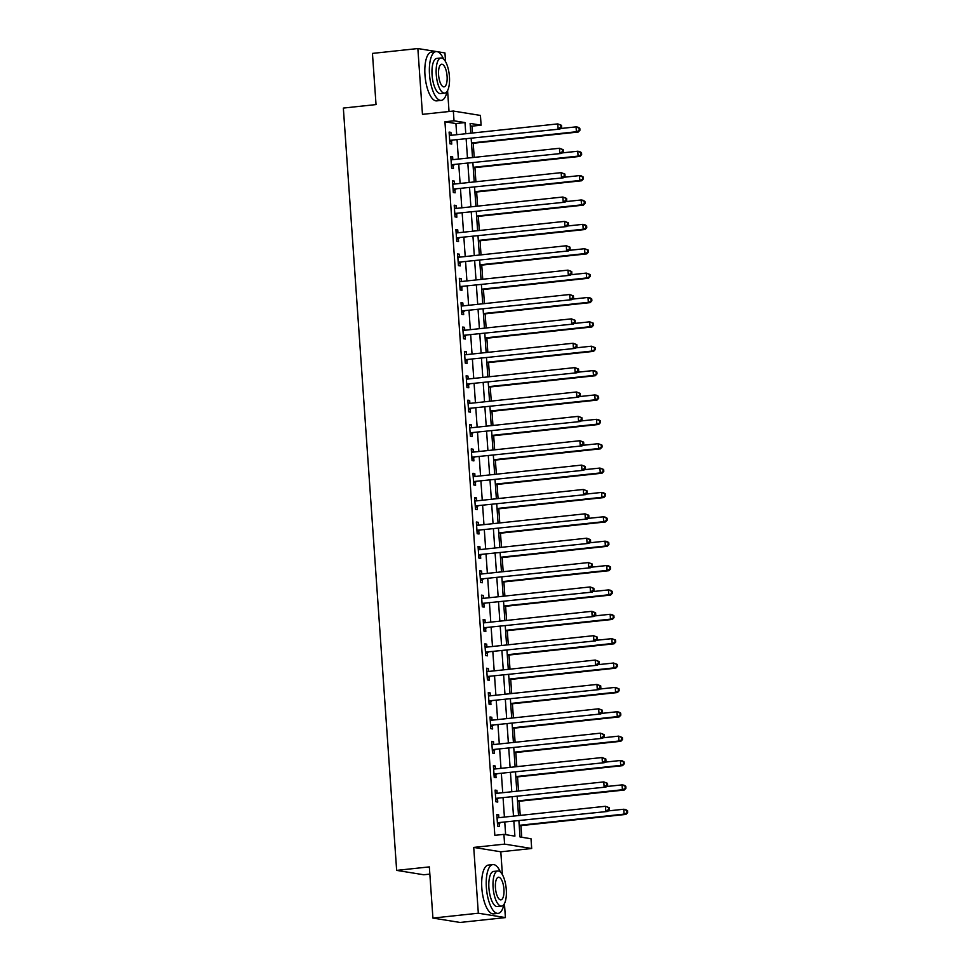 <?xml version="1.0" encoding="UTF-8"?>
<svg xmlns="http://www.w3.org/2000/svg" width="971" height="971" viewBox="0 0 971 971"><rect width="100%" height="100%" fill="white"/><g stroke="black" fill="none" stroke-linecap="round" stroke-linejoin="round"><path stroke-width="1.46" d="M518.902 820.932L520.019 836.978L531.003 838.75L531.683 848.496L504.592 844.115L503.913 834.368L514.897 836.14L513.865 821.478M502.408 874.701L500.805 851.798L531.683 848.496M500.805 851.798L473.727 847.416L478.327 913.213L432.92 918.068L460.011 922.45L505.406 917.595L504.435 903.6M429.85 874.118L423.744 874.762L396.654 870.38L343.346 108.072L376.032 104.577L372.451 53.405L417.858 48.55L422.458 114.347L453.336 111.046L480.427 115.428L481.106 125.174L470.122 123.402L470.801 133.197M449.039 111.507L447.582 90.606M445.555 61.695L444.949 52.932L437.302 51.694M472.501 133.015L472.027 126.145L481.106 125.174M521.755 837.257L520.942 825.629M520.225 815.397L519.23 801.257M518.514 791.025L517.531 776.897M516.815 766.653L515.819 752.525M515.103 742.281L514.12 728.153M513.404 717.909L512.421 703.781M511.705 693.537L510.71 679.409M509.993 669.165L509.01 655.037M508.294 644.793L507.299 630.665M506.583 620.433L505.6 606.292M504.884 596.06L503.9 581.932M503.184 571.688L502.189 557.56M501.473 547.316L500.49 533.188M499.774 522.944L498.778 508.816M498.062 498.572L497.079 484.444M496.363 474.2L495.38 460.072M494.664 449.828L493.669 435.7M492.952 425.468L491.969 411.328M491.253 401.096L490.258 386.968M489.542 376.724L488.559 362.596M487.843 352.352L486.859 338.224M486.143 327.98L485.148 313.851M484.432 303.607L483.449 289.479M482.733 279.235L481.737 265.107M481.021 254.863L480.038 240.735M479.322 230.503L478.339 216.363M477.611 206.131L476.627 192.003M475.911 181.759L474.928 167.631M474.212 157.387L473.217 143.259M478.327 913.213L505.406 917.595M436.61 51.584L417.858 48.55M472.027 126.145L470.292 125.866M456.698 134.702L455.921 123.548L444.936 121.776L494.834 835.339L503.913 834.368M505.648 834.647L504.786 822.437M504.41 817.084L503.087 798.077M502.711 792.712L501.376 773.705M501 768.34L499.677 749.333M499.3 743.968L497.977 724.961M497.601 719.596L496.266 700.589M495.89 695.224L494.567 676.217M494.19 670.852L492.855 651.844M492.479 646.492L491.156 627.472M490.78 622.12L489.457 603.112M489.081 597.748L487.745 578.74M487.369 573.375L486.046 554.368M485.67 549.003L484.335 529.996M483.959 524.631L482.636 505.624M482.259 500.259L480.936 481.252M480.56 475.887L479.225 456.88M478.849 451.527L477.526 432.52M477.149 427.155L475.814 408.148M475.438 402.783L474.115 383.776M473.739 378.411L472.416 359.404M472.04 354.039L470.704 335.031M470.328 329.667L469.005 310.659M468.629 305.295L467.294 286.287M466.917 280.922L465.595 261.915M465.218 256.562L463.883 237.555M463.519 232.19L462.184 213.183M461.808 207.818L460.485 188.811M460.108 183.446L458.773 164.439M458.397 159.074L457.074 140.067M451.127 135.297L450.92 132.372L449.1 132.08L449.913 143.781L451.746 144.072L451.515 140.904M452.838 159.669L452.632 156.744L450.799 156.452L451.612 168.153L453.445 168.444L453.226 165.276M454.537 184.041L454.331 181.116L452.498 180.824L453.323 192.525L455.156 192.816L454.926 189.648M456.236 208.413L456.042 205.488L454.21 205.197L455.023 216.885L456.856 217.188L456.637 214.008M457.948 232.785L457.742 229.86L455.909 229.557L456.734 241.257L458.555 241.561L458.336 238.381M459.647 257.157L459.441 254.232L457.62 253.929L458.433 265.629L460.266 265.933L460.048 262.753M461.359 281.529L461.152 278.604L459.319 278.301L460.133 290.001L461.965 290.293L461.747 287.125M463.058 305.889L462.851 302.964L461.019 302.673L461.844 314.373L463.677 314.665L463.446 311.497M464.757 330.261L464.563 327.336L462.73 327.045L463.543 338.745L465.376 339.037L465.158 335.869M466.468 354.633L466.262 351.708L464.429 351.417L465.255 363.118L467.075 363.409L466.857 360.241M468.168 379.006L467.961 376.08L466.141 375.789L466.954 387.49L468.787 387.781L468.568 384.613M469.879 403.378L469.673 400.453L467.84 400.161L468.653 411.85L470.486 412.153L470.267 408.973M471.578 427.75L471.372 424.825L469.539 424.521L470.365 436.222L472.197 436.525L471.967 433.345M473.278 452.122L473.083 449.197L471.251 448.893L472.064 460.594L473.897 460.897L473.678 457.717M474.989 476.494L474.783 473.569L472.95 473.265L473.775 484.966L475.596 485.257L475.377 482.089M476.688 500.854L476.482 497.929L474.661 497.638L475.474 509.338L477.307 509.629L477.089 506.461M478.4 525.226L478.193 522.301L476.36 522.01L477.174 533.71L479.006 534.001L478.788 530.834M480.099 549.598L479.892 546.673L478.06 546.382L478.885 558.082L480.718 558.374L480.487 555.206M481.798 573.97L481.604 571.045L479.771 570.754L480.584 582.442L482.417 582.746L482.199 579.578M483.509 598.342L483.303 595.417L481.47 595.126L482.296 606.814L484.116 607.118L483.898 603.938M485.209 622.714L485.002 619.789L483.182 619.486L483.995 631.186L485.828 631.49L485.609 628.31M486.92 647.087L486.714 644.161L484.881 643.858L485.694 655.559L487.527 655.85L487.308 652.682M488.619 671.447L488.413 668.534L486.58 668.23L487.406 679.931L489.238 680.222L489.008 677.054M490.331 695.819L490.124 692.893L488.292 692.602L489.105 704.303L490.938 704.594L490.719 701.426M492.03 720.191L491.824 717.266L489.991 716.974L490.816 728.675L492.637 728.966L492.418 725.798M493.729 744.563L493.523 741.638L491.702 741.346L492.515 753.047L494.348 753.338L494.13 750.17M495.441 768.935L495.234 766.01L493.402 765.718L494.215 777.407L496.047 777.71L495.829 774.542M497.14 793.307L496.934 790.382L495.101 790.091L495.926 801.779L497.759 802.082L497.528 798.902M498.851 817.679L498.645 814.754L496.812 814.451L497.625 826.151L499.458 826.455L499.24 823.274M473.727 847.416L504.592 844.115M444.936 121.776L454.015 120.805L453.336 111.046M432.92 918.068L429.34 866.897L396.654 870.38M471.178 138.562L472.513 157.569M472.889 162.934L474.212 181.941M474.588 187.306L475.924 206.313M476.3 211.666L477.623 230.685M477.999 236.038L479.334 255.045M479.698 260.41L481.033 279.417M481.41 284.782L482.733 303.789M483.109 309.154L484.444 328.162M484.82 333.526L486.143 352.534M486.52 357.898L487.855 376.906M488.219 382.271L489.554 401.278M489.93 406.631L491.253 425.638M491.629 431.003L492.965 450.01M493.341 455.375L494.664 474.382M495.04 479.747L496.375 498.754M496.739 504.119L498.074 523.126M498.451 528.491L499.774 547.498M500.15 552.863L501.485 571.87M501.861 577.235L503.184 596.243M503.561 601.595L504.896 620.603M505.26 625.967L506.595 644.975M506.971 650.339L508.294 669.347M508.67 674.711L510.006 693.719M510.382 699.084L511.705 718.091M512.081 723.456L513.416 742.463M513.78 747.828L515.115 766.835M515.492 772.188L516.815 791.207M517.191 796.56L518.526 815.567M465.777 133.731L465 122.577L454.015 120.805M513.489 816.113L512.166 797.106M511.79 791.741L510.467 772.734M510.091 767.369L508.755 748.362M508.379 742.997L507.056 723.99M506.68 718.625L505.345 699.618M504.969 694.253L503.646 675.246M503.269 669.893L501.934 650.873M501.57 645.521L500.235 626.513M499.859 621.149L498.536 602.141M498.159 596.777L496.824 577.769M496.448 572.405L495.125 553.397M494.749 548.032L493.414 529.025M493.05 523.66L491.714 504.653M491.338 499.288L490.015 480.281M489.639 474.928L488.304 455.909M487.928 450.556L486.605 431.549M486.228 426.184L484.893 407.177M484.529 401.812L483.194 382.805M482.818 377.44L481.495 358.433M481.118 353.068L479.783 334.06M479.407 328.696L478.084 309.688M477.708 304.324L476.373 285.316M476.008 279.964L474.673 260.944M474.297 255.591L472.974 236.584M472.598 231.219L471.263 212.212M470.886 206.847L469.563 187.84M469.187 182.475L467.852 163.468M467.488 158.103L466.153 139.096M455.921 123.548L465 122.577M449.124 132.566L450.92 132.372M450.835 156.938L452.632 156.744M452.535 181.31L454.331 181.116M454.246 205.682L456.042 205.488M455.945 230.054L457.742 229.86M457.644 254.426L459.441 254.232M459.356 278.786L461.152 278.604M461.055 303.158L462.851 302.964M462.766 327.53L464.563 327.336M464.466 351.903L466.262 351.708M466.165 376.275L467.961 376.08M467.876 400.647L469.673 400.453M469.576 425.019L471.372 424.825M471.287 449.391L473.083 449.197M472.986 473.751L474.783 473.569M474.685 498.123L476.482 497.929M476.397 522.495L478.193 522.301M478.096 546.867L479.892 546.673M479.808 571.239L481.604 571.045M481.507 595.611L483.303 595.417M483.206 619.984L485.002 619.789M484.917 644.356L486.714 644.161M486.617 668.716L488.413 668.534M488.328 693.088L490.124 692.893M490.027 717.46L491.824 717.266M491.727 741.832L493.523 741.638M493.438 766.204L495.234 766.01M495.137 790.576L496.934 790.382M496.849 814.948L498.645 814.754M450.58 140.273L559.927 129.07L450.58 140.273A1.966 1.821 -80.8 0 0 449.913 140.479L449.694 140.601M560.898 127.152L558.094 128.779L557.755 123.9L561.493 125.32L560.765 125.198L560.898 127.152L561.639 127.274L561.493 125.32M449.318 135.248L449.549 135.321A1.966 1.821 -80.8 0 0 450.241 135.394L557.755 123.9L560.765 125.198M452.413 140.564A1.966 1.821 -80.8 0 0 451.746 140.783L449.779 141.875M449.294 134.969L450.556 135.357M559.927 129.07L561.639 127.274M471.518 143.441L578.231 132.032L576.398 131.74L576.058 126.861L560.437 128.536M471.493 142.955L576.398 131.74L579.942 130.235L579.796 128.281L579.068 128.16L579.202 130.114M579.068 128.16L576.058 126.861L577.891 127.165L579.796 128.281M579.942 130.235L578.231 132.032M452.292 164.645L561.626 153.442L452.292 164.645A1.966 1.821 -80.8 0 0 451.612 164.852L451.394 164.973M562.61 151.525L559.794 153.151L559.454 148.272L563.204 149.692L562.476 149.57L562.61 151.525L563.338 151.646L563.204 149.692M451.017 159.62L451.26 159.693A1.966 1.821 -80.8 0 0 451.94 159.766L559.454 148.272L562.476 149.57M454.112 164.936A1.966 1.821 -80.8 0 0 453.445 165.155L451.479 166.235M451.005 159.329L452.255 159.73M561.626 153.442L563.338 151.646M453.991 189.005L563.338 177.814L453.991 189.005A1.966 1.821 -80.8 0 0 453.323 189.224L453.093 189.345M564.309 175.897L561.505 177.523L561.165 172.644L564.904 174.064L564.175 173.943L564.309 175.897L565.037 176.018L564.904 174.064M452.729 183.992L452.959 184.065A1.966 1.821 -80.8 0 0 453.651 184.138L561.165 172.644L564.175 173.943M455.824 189.309A1.966 1.821 -80.8 0 0 455.156 189.515L453.19 190.607M452.704 183.701L453.967 184.102M563.338 177.814L565.037 176.018M455.69 213.377L565.037 202.186L455.69 213.377A1.966 1.821 -80.8 0 0 455.023 213.596L454.804 213.717M566.02 200.269L563.204 201.895L562.864 197.016L566.615 198.436L565.875 198.315L566.02 200.269L566.748 200.378L566.615 198.436M454.428 208.364L454.671 208.437A1.966 1.821 -80.8 0 0 455.35 208.51L562.864 197.016L565.875 198.315M457.523 213.681A1.966 1.821 -80.8 0 0 456.856 213.887L454.889 214.979M454.404 208.073L455.666 208.474M565.037 202.186L566.748 200.378M473.229 167.813L579.93 156.404L578.097 156.113L577.757 151.233L562.136 152.908M473.193 167.315L578.097 156.113L581.641 154.607L581.508 152.653L580.779 152.532L580.913 154.486M580.779 152.532L577.757 151.233L579.59 151.537L581.508 152.653M581.641 154.607L579.93 156.404M474.928 192.185L581.641 180.776L579.808 180.485L579.469 175.605L563.848 177.28M474.892 191.688L579.808 180.485L583.34 178.967L583.207 177.025L582.479 176.904L582.612 178.858M582.479 176.904L579.469 175.605L581.301 175.897L583.207 177.025M583.34 178.967L581.641 180.776M476.64 216.545L583.34 205.148L581.508 204.857L581.168 199.977L565.547 201.64M476.603 216.06L581.508 204.857L585.052 203.34L584.918 201.398L584.178 201.276L584.324 203.23M584.178 201.276L581.168 199.977L583.001 200.269L584.918 201.398M585.052 203.34L583.34 205.148M457.402 237.749L566.736 226.559L457.402 237.749A1.966 1.821 -80.8 0 0 456.734 237.968L456.504 238.089M567.719 224.641L564.916 226.267L564.576 221.388L568.314 222.808L567.586 222.687L567.719 224.641L568.448 224.75L568.314 222.808M456.127 232.737L456.37 232.809A1.966 1.821 -80.8 0 0 457.062 232.882L564.576 221.388L567.586 222.687M459.234 238.053A1.966 1.821 -80.8 0 0 458.555 238.259L456.601 239.352M456.115 232.445L457.377 232.846M566.736 226.559L568.448 224.75M478.339 240.917L585.04 229.52L583.219 229.217L582.879 224.35L567.258 226.012M478.302 240.432L583.219 229.217L586.751 227.712L586.618 225.77L585.889 225.648L586.023 227.59M585.889 225.648L582.879 224.35L584.7 224.641L586.618 225.77M586.751 227.712L585.04 229.52M374.442 81.795A23.947 8.775 -96.1 0 1 374.333 80.472A23.947 8.775 -96.1 0 1 374.26 79.137M443.626 59.11A24.53 8.982 83.9 0 0 436.052 51.597A24.53 8.982 83.9 0 0 429.51 74.512A24.53 8.982 83.9 0 0 441.271 100.389A24.53 8.982 83.9 0 0 447.073 91.444M436.052 51.597L431.512 52.082A24.53 8.982 83.9 0 0 424.97 74.998A24.53 8.982 83.9 0 0 436.719 100.875L441.271 100.389M444.718 93.107L440.531 93.556A17.66 6.469 -96.1 0 1 432.071 74.925A17.66 6.469 -96.1 0 1 436.78 58.43L440.955 57.981A17.66 6.469 83.9 0 0 436.246 74.476A17.66 6.469 83.9 0 0 444.718 93.107A17.66 6.469 83.9 0 0 449.427 76.612A17.66 6.469 83.9 0 0 440.955 57.981M438.589 74.852A11.385 4.175 83.9 0 0 444.05 86.868A11.385 4.175 83.9 0 0 447.085 76.236A11.385 4.175 83.9 0 0 441.623 64.22A11.385 4.175 83.9 0 0 438.589 74.852M431.294 894.801A23.947 8.775 -96.1 0 1 431.185 893.466A23.947 8.775 -96.1 0 1 431.112 892.143M500.478 872.104A24.53 8.982 83.9 0 0 492.904 864.591A24.53 8.982 83.9 0 0 486.362 887.518A24.53 8.982 83.9 0 0 498.111 913.383A24.53 8.982 83.9 0 0 503.925 904.45M492.904 864.591L488.364 865.076A24.53 8.982 83.9 0 0 481.822 888.004A24.53 8.982 83.9 0 0 493.571 913.869L498.111 913.383M501.558 906.113L497.383 906.562A17.66 6.469 -96.1 0 1 488.923 887.931A17.66 6.469 -96.1 0 1 493.632 871.424L497.807 870.975A17.66 6.469 83.9 0 0 493.098 887.482A17.66 6.469 83.9 0 0 501.558 906.113A17.66 6.469 83.9 0 0 506.279 889.606A17.66 6.469 83.9 0 0 497.807 870.975M495.441 887.858A11.385 4.175 83.9 0 0 500.89 899.862A11.385 4.175 83.9 0 0 503.937 889.23A11.385 4.175 83.9 0 0 498.475 877.226A11.385 4.175 83.9 0 0 495.441 887.858M459.101 262.121L568.448 250.931L459.101 262.121A1.966 1.821 -80.8 0 0 458.433 262.34L458.215 262.461M569.419 249.001L566.615 250.627L566.275 245.76L570.013 247.18L569.285 247.059L569.419 249.001L570.159 249.122L570.013 247.18M457.839 257.109L458.069 257.181A1.966 1.821 -80.8 0 0 458.761 257.242L566.275 245.76L569.285 247.059M460.934 262.413A1.966 1.821 -80.8 0 0 460.266 262.631L458.3 263.724M457.814 256.817L459.077 257.218M568.448 250.931L570.159 249.122M460.812 286.494L570.147 275.303L460.812 286.494A1.966 1.821 -80.8 0 0 460.133 286.712L459.914 286.833M571.13 273.373L568.314 274.999L567.974 270.132L571.725 271.54L570.997 271.431L571.13 273.373L571.858 273.494L571.725 271.54M459.538 281.481L459.781 281.554A1.966 1.821 -80.8 0 0 460.46 281.614L567.974 270.132L570.997 271.431M462.633 286.785A1.966 1.821 -80.8 0 0 461.965 287.003L459.999 288.096M459.526 281.189L460.776 281.59M570.147 275.303L571.858 273.494M462.512 310.866L571.858 299.675L462.512 310.866A1.966 1.821 -80.8 0 0 461.844 311.072L461.626 311.205M572.829 297.745L570.026 299.371L569.686 294.504L573.424 295.912L572.696 295.803L572.829 297.745L573.558 297.866L573.424 295.912M461.249 305.841L461.48 305.926A1.966 1.821 -80.8 0 0 462.172 305.986L569.686 294.504L572.696 295.803M464.344 311.157A1.966 1.821 -80.8 0 0 463.677 311.375L461.711 312.468M461.225 305.562L462.487 305.95M571.858 299.675L573.558 297.866M464.211 335.238L573.558 324.035L464.211 335.238A1.966 1.821 -80.8 0 0 463.543 335.444L463.325 335.565M574.541 322.117L571.725 323.744L571.385 318.864L575.135 320.284L574.395 320.163L574.541 322.117L575.269 322.238L575.135 320.284M462.949 330.213L463.191 330.286A1.966 1.821 -80.8 0 0 463.871 330.358L571.385 318.864L574.395 320.163M466.044 335.529A1.966 1.821 -80.8 0 0 465.376 335.748L463.41 336.84M462.924 329.934L464.187 330.322M573.558 324.035L575.269 322.238M465.922 359.61L575.257 348.407L465.922 359.61A1.966 1.821 -80.8 0 0 465.255 359.816L465.024 359.938M576.24 346.489L573.436 348.116L573.096 343.236L576.835 344.656L576.106 344.535L576.24 346.489L576.968 346.611L576.835 344.656M464.648 354.585L464.891 354.658A1.966 1.821 -80.8 0 0 465.582 354.731L573.096 343.236L576.106 344.535M467.755 359.901A1.966 1.821 -80.8 0 0 467.087 360.12L465.121 361.2M464.636 354.294L465.898 354.694M575.257 348.407L576.968 346.611M480.05 265.289L586.751 253.892L584.918 253.589L584.578 248.722L568.957 250.384M480.014 264.804L584.918 253.589L588.462 252.084L588.317 250.13L587.589 250.02L587.722 251.962M587.589 250.02L584.578 248.722L588.317 250.13M588.462 252.084L586.751 253.892M481.75 289.661L588.45 278.264L586.618 277.961L586.278 273.094L570.657 274.757M481.713 289.176L586.618 277.961L590.162 276.456L590.028 274.502L589.3 274.392L589.433 276.334M589.3 274.392L586.278 273.094L590.028 274.502M590.162 276.456L588.45 278.264M483.449 314.034L590.162 302.624L588.329 302.333L587.989 297.454L572.368 299.129M483.424 313.548L588.329 302.333L591.861 300.828L591.727 298.874L590.999 298.752L591.133 300.707M590.999 298.752L587.989 297.454L589.822 297.757L591.727 298.874M591.861 300.828L590.162 302.624M485.16 338.406L591.861 326.996L590.028 326.705L589.688 321.826L574.067 323.501M485.124 337.92L590.028 326.705L593.572 325.2L593.439 323.246L592.698 323.125L592.844 325.079M592.698 323.125L589.688 321.826L593.439 323.246M593.572 325.2L591.861 326.996M486.859 362.778L593.56 351.368L591.74 351.077L591.4 346.198L575.779 347.873M486.823 362.28L591.74 351.077L595.272 349.572L595.138 347.618L594.41 347.497L594.543 349.451M594.41 347.497L591.4 346.198L595.138 347.618M595.272 349.572L593.56 351.368M467.621 383.97L576.968 372.779L467.621 383.97A1.966 1.821 -80.8 0 0 466.954 384.188L466.735 384.31M577.939 370.861L575.135 372.488L574.796 367.608L578.534 369.029L577.806 368.907L577.939 370.861L578.68 370.983L578.534 369.029M466.359 378.957L466.59 379.03A1.966 1.821 -80.8 0 0 467.282 379.103L574.796 367.608L577.806 368.907M469.454 384.273A1.966 1.821 -80.8 0 0 468.787 384.48L466.82 385.572M466.335 378.666L467.597 379.066M576.968 372.779L578.68 370.983M488.571 387.15L595.272 375.741L593.439 375.449L593.099 370.57L577.478 372.245M488.534 386.652L593.439 375.449L596.983 373.932L596.837 371.99L596.109 371.869L596.243 373.823M596.109 371.869L593.099 370.57L594.932 370.861L596.837 371.99M596.983 373.932L595.272 375.741M469.333 408.342L578.667 397.151L469.333 408.342A1.966 1.821 -80.8 0 0 468.665 408.56L468.435 408.682M579.651 395.233L576.835 396.86L576.495 391.981L580.245 393.401L579.517 393.279L579.651 395.233L580.379 395.343L580.245 393.401M468.058 403.329L468.301 403.402A1.966 1.821 -80.8 0 0 468.981 403.475L576.495 391.981L579.517 393.279M471.153 408.645A1.966 1.821 -80.8 0 0 470.486 408.852L468.52 409.944M468.046 403.038L469.296 403.438M578.667 397.151L580.379 395.343M490.27 411.51L596.971 400.113L595.138 399.809L594.798 394.942L579.189 396.605M490.234 411.024L595.138 399.809L598.682 398.304L598.549 396.362L597.82 396.241L597.954 398.195M597.82 396.241L594.798 394.942L596.631 395.233L598.549 396.362M598.682 398.304L596.971 400.113M471.032 432.714L580.379 421.523L471.032 432.714A1.966 1.821 -80.8 0 0 470.365 432.932L470.146 433.054M581.35 419.606L578.546 421.232L578.206 416.353L581.945 417.773L581.216 417.651L581.35 419.606L582.09 419.715L581.945 417.773M469.77 427.701L470 427.774A1.966 1.821 -80.8 0 0 470.692 427.847L578.206 416.353L581.216 417.651M472.865 433.017A1.966 1.821 -80.8 0 0 472.197 433.224L470.231 434.316M469.746 427.41L471.008 427.81M580.379 421.523L582.09 419.715M491.969 435.882L598.682 424.485L596.849 424.181L596.51 419.314L580.889 420.977M491.945 435.396L596.849 424.181L600.394 422.676L600.248 420.734L599.52 420.613L599.653 422.555M599.52 420.613L596.51 419.314L598.342 419.606L600.248 420.734M600.394 422.676L598.682 424.485M472.731 457.086L582.078 445.895L472.731 457.086A1.966 1.821 -80.8 0 0 472.064 457.305L471.845 457.426M583.061 443.965L580.245 445.592L579.905 440.725L583.656 442.145L582.916 442.023L583.061 443.965L583.789 444.087L583.656 442.145M471.469 452.073L471.712 452.146A1.966 1.821 -80.8 0 0 472.392 452.207L579.905 440.725L582.916 442.023M474.564 457.377A1.966 1.821 -80.8 0 0 473.897 457.596L471.93 458.688M471.445 451.782L472.707 452.183M582.078 445.895L583.789 444.087M493.681 460.254L600.381 448.857L598.549 448.553L598.209 443.686L582.588 445.349M493.644 459.769L598.549 448.553L602.093 447.048L601.959 445.094L601.219 444.985L601.365 446.927M601.219 444.985L598.209 443.686L601.959 445.094M602.093 447.048L600.381 448.857M474.443 481.458L583.777 470.267L474.443 481.458A1.966 1.821 -80.8 0 0 473.775 481.665L473.545 481.798M584.76 468.338L581.957 469.964L581.617 465.097L585.355 466.505L584.627 466.396L584.76 468.338L585.489 468.459L585.355 466.505M473.168 476.445L473.411 476.518A1.966 1.821 -80.8 0 0 474.103 476.579L581.617 465.097L584.627 466.396M476.276 481.75A1.966 1.821 -80.8 0 0 475.608 481.968L473.642 483.06M473.156 476.154L474.418 476.555M583.777 470.267L585.489 468.459M495.38 484.626L602.081 473.217L600.26 472.926L599.92 468.058L584.299 469.721M495.344 484.141L600.26 472.926L603.792 471.421L603.659 469.466L602.93 469.357L603.064 471.299M602.93 469.357L599.92 468.058L603.659 469.466M603.792 471.421L602.081 473.217M476.142 505.83L585.489 494.64L476.142 505.83A1.966 1.821 -80.8 0 0 475.474 506.037L475.256 506.17M586.46 492.71L583.656 494.336L583.316 489.469L587.054 490.877L586.326 490.768L586.46 492.71L587.2 492.831L587.054 490.877M474.88 500.805L475.11 500.89A1.966 1.821 -80.8 0 0 475.802 500.951L583.316 489.469L586.326 490.768M477.975 506.122A1.966 1.821 -80.8 0 0 477.307 506.34L475.341 507.432M474.855 500.526L476.118 500.915M585.489 494.64L587.2 492.831M497.091 508.998L603.792 497.589L601.959 497.298L601.619 492.418L585.999 494.093M497.055 508.513L601.959 497.298L605.503 495.793L605.358 493.838L604.63 493.717L604.763 495.671M604.63 493.717L601.619 492.418L603.452 492.722L605.358 493.838M605.503 495.793L603.792 497.589M477.853 530.202L587.188 519L477.853 530.202A1.966 1.821 -80.8 0 0 477.186 530.409L476.955 530.53M588.171 517.082L585.355 518.708L585.015 513.829L588.766 515.249L588.038 515.128L588.171 517.082L588.899 517.203L588.766 515.249M476.579 525.177L476.822 525.25A1.966 1.821 -80.8 0 0 477.514 525.323L585.015 513.829L588.038 515.128M479.674 530.494A1.966 1.821 -80.8 0 0 479.006 530.712L477.04 531.805M476.567 524.898L477.817 525.287M587.188 519L588.899 517.203M479.553 554.575L588.899 543.372L479.553 554.575A1.966 1.821 -80.8 0 0 478.885 554.781L478.667 554.902M589.87 541.454L587.067 543.08L586.727 538.201L590.465 539.621L589.737 539.5L589.87 541.454L590.611 541.575L590.465 539.621M478.29 549.55L478.521 549.622A1.966 1.821 -80.8 0 0 479.213 549.695L586.727 538.201L589.737 539.5M481.385 554.866A1.966 1.821 -80.8 0 0 480.718 555.072L478.752 556.165M478.266 549.258L479.528 549.659M588.899 543.372L590.611 541.575M481.252 578.934L590.599 567.744L481.252 578.934A1.966 1.821 -80.8 0 0 480.584 579.153L480.366 579.274M591.582 565.826L588.766 567.452L588.426 562.573L592.176 563.993L591.436 563.872L591.582 565.826L592.31 565.947L592.176 563.993M479.99 573.922L480.232 573.995A1.966 1.821 -80.8 0 0 480.912 574.067L588.426 562.573L591.436 563.872M483.085 579.238A1.966 1.821 -80.8 0 0 482.417 579.444L480.451 580.537M479.965 573.63L481.228 574.031M590.599 567.744L592.31 565.947M482.963 603.307L592.298 592.116L482.963 603.307A1.966 1.821 -80.8 0 0 482.296 603.525L482.065 603.646M593.281 590.198L590.477 591.825L590.137 586.945L593.876 588.365L593.147 588.244L593.281 590.198L594.009 590.307L593.876 588.365M481.701 598.294L481.932 598.367A1.966 1.821 -80.8 0 0 482.623 598.439L590.137 586.945L593.147 588.244M484.796 603.61A1.966 1.821 -80.8 0 0 484.128 603.816L482.162 604.909M481.677 598.002L482.939 598.403M592.298 592.116L594.009 590.307M484.663 627.679L594.009 616.488L484.663 627.679A1.966 1.821 -80.8 0 0 483.995 627.897L483.776 628.019M594.98 614.57L592.176 616.184L591.837 611.317L595.587 612.737L594.847 612.616L594.98 614.57L595.721 614.679L595.587 612.737M483.4 622.666L483.631 622.739A1.966 1.821 -80.8 0 0 484.323 622.812L591.837 611.317L594.847 612.616M486.495 627.982A1.966 1.821 -80.8 0 0 485.828 628.188L483.861 629.281M483.376 622.375L484.638 622.775M594.009 616.488L595.721 614.679M486.374 652.051L595.709 640.86L486.374 652.051A1.966 1.821 -80.8 0 0 485.706 652.269L485.476 652.391M596.692 638.93L593.876 640.557L593.536 635.689L597.286 637.11L596.558 636.988L596.692 638.93L597.42 639.052L597.286 637.11M485.099 647.038L485.342 647.111A1.966 1.821 -80.8 0 0 486.034 647.172L593.536 635.689L596.558 636.988M488.195 652.342A1.966 1.821 -80.8 0 0 487.527 652.561L485.561 653.653M485.087 646.747L486.337 647.147M595.709 640.86L597.42 639.052M488.073 676.423L597.42 665.232L488.073 676.423A1.966 1.821 -80.8 0 0 487.406 676.629L487.187 676.763M598.391 663.302L595.587 664.929L595.247 660.062L598.986 661.469L598.257 661.36L598.391 663.302L599.131 663.424L598.986 661.469M486.811 671.41L487.041 671.483A1.966 1.821 -80.8 0 0 487.733 671.544L595.247 660.062L598.257 661.36M489.906 676.714A1.966 1.821 -80.8 0 0 489.238 676.933L487.272 678.025M486.787 671.119L488.049 671.519M597.42 665.232L599.131 663.424M489.772 700.795L599.119 689.604L489.772 700.795A1.966 1.821 -80.8 0 0 489.105 701.001L488.886 701.135M600.102 687.674L597.286 689.301L596.947 684.434L600.697 685.842L599.957 685.732L600.102 687.674L600.831 687.796L600.697 685.842M488.51 695.77L488.753 695.855A1.966 1.821 -80.8 0 0 489.433 695.916L596.947 684.434L599.957 685.732M491.605 701.086A1.966 1.821 -80.8 0 0 490.938 701.305L488.971 702.397M488.486 695.491L489.748 695.879M599.119 689.604L600.831 687.796M491.484 725.167L600.831 713.964L491.484 725.167A1.966 1.821 -80.8 0 0 490.816 725.373L490.586 725.495M601.802 712.046L598.998 713.673L598.658 708.794L602.396 710.214L601.668 710.092L601.802 712.046L602.53 712.168L602.396 710.214M490.221 720.142L490.452 720.215A1.966 1.821 -80.8 0 0 491.144 720.288L598.658 708.794L601.668 710.092M493.317 725.458A1.966 1.821 -80.8 0 0 492.649 725.677L490.683 726.769M490.197 719.863L491.46 720.251M600.831 713.964L602.53 712.168M493.183 749.539L602.53 738.336L493.183 749.539A1.966 1.821 -80.8 0 0 492.515 749.746L492.297 749.867M603.501 736.419L600.697 738.045L600.357 733.166L604.108 734.586L603.367 734.464L603.501 736.419L604.241 736.54L604.108 734.586M491.921 744.514L492.151 744.587A1.966 1.821 -80.8 0 0 492.843 744.66L600.357 733.166L603.367 734.464M495.016 749.83A1.966 1.821 -80.8 0 0 494.348 750.037L492.382 751.129M491.896 744.223L493.159 744.623M602.53 738.336L604.241 736.54M494.894 773.899L604.229 762.708L494.894 773.899A1.966 1.821 -80.8 0 0 494.227 774.118L493.996 774.239M605.212 760.791L602.408 762.417L602.056 757.538L605.807 758.958L605.079 758.837L605.212 760.791L605.94 760.912L605.807 758.958M493.62 768.886L493.863 768.959A1.966 1.821 -80.8 0 0 494.555 769.032L602.056 757.538L605.079 758.837M496.715 774.203A1.966 1.821 -80.8 0 0 496.047 774.409L494.081 775.501M493.608 768.595L494.858 768.996M604.229 762.708L605.94 760.912M496.594 798.271L605.94 787.08L496.594 798.271A1.966 1.821 -80.8 0 0 495.926 798.49L495.708 798.611M606.911 785.163L604.108 786.789L603.768 781.91L607.506 783.33L606.778 783.209L606.911 785.163L607.652 785.272L607.506 783.33M495.331 793.258L495.562 793.331A1.966 1.821 -80.8 0 0 496.254 793.404L603.768 781.91L606.778 783.209M498.426 798.575A1.966 1.821 -80.8 0 0 497.759 798.781L495.793 799.873M495.307 792.967L496.569 793.368M605.94 787.08L607.652 785.272M498.293 822.643L607.64 811.453L498.293 822.643A1.966 1.821 -80.8 0 0 497.625 822.862L497.407 822.983M608.623 809.535L605.807 811.149L605.467 806.282L609.218 807.702L608.477 807.581L608.623 809.535L609.351 809.644L609.218 807.702M497.031 817.631L497.273 817.703A1.966 1.821 -80.8 0 0 497.953 817.776L605.467 806.282L608.477 807.581M500.126 822.947A1.966 1.821 -80.8 0 0 499.458 823.153L497.492 824.245M497.006 817.339L498.269 817.74M607.64 811.453L609.351 809.644M498.791 533.37L605.491 521.961L603.659 521.67L603.319 516.79L587.71 518.465M498.754 532.885L603.659 521.67L607.203 520.165L607.069 518.211L606.341 518.089L606.474 520.043M606.341 518.089L603.319 516.79L605.151 517.094L607.069 518.211M607.203 520.165L605.491 521.961M500.49 557.742L607.203 546.333L605.37 546.042L605.03 541.163L589.409 542.838M500.466 557.245L605.37 546.042L608.914 544.537L608.768 542.583L608.04 542.461L608.174 544.415M608.04 542.461L605.03 541.163L606.863 541.466L608.768 542.583M608.914 544.537L607.203 546.333M502.201 582.115L608.902 570.705L607.069 570.414L606.729 565.535L591.108 567.21M502.165 581.617L607.069 570.414L610.613 568.897L610.48 566.955L609.739 566.833L609.885 568.788M609.739 566.833L606.729 565.535L608.562 565.826L610.48 566.955M610.613 568.897L608.902 570.705M503.9 606.474L610.601 595.077L608.781 594.774L608.441 589.907L592.82 591.57M503.864 605.989L608.781 594.774L612.313 593.269L612.179 591.327L611.451 591.205L611.584 593.16M611.451 591.205L608.441 589.907L610.261 590.198L612.179 591.327M612.313 593.269L610.601 595.077M505.612 630.847L612.313 619.449L610.48 619.146L610.14 614.279L594.519 615.942M505.575 630.361L610.48 619.146L614.024 617.641L613.89 615.699L613.15 615.578L613.284 617.52M613.15 615.578L610.14 614.279L611.973 614.57L613.89 615.699M614.024 617.641L612.313 619.449M507.311 655.219L614.012 643.822L612.179 643.518L611.839 638.651L596.23 640.314M507.275 654.733L612.179 643.518L615.723 642.013L615.59 640.059L614.861 639.95L614.995 641.892M614.861 639.95L611.839 638.651L615.59 640.059M615.723 642.013L614.012 643.822M509.01 679.591L615.723 668.182L613.89 667.89L613.551 663.023L597.93 664.686M508.986 679.105L613.89 667.89L617.435 666.385L617.289 664.431L616.561 664.322L616.694 666.264M616.561 664.322L613.551 663.023L617.289 664.431M617.435 666.385L615.723 668.182M510.722 703.963L617.422 692.554L615.59 692.262L615.25 687.383L599.629 689.058M510.685 703.477L615.59 692.262L619.134 690.757L619 688.803L618.26 688.682L618.406 690.636M618.26 688.682L615.25 687.383L619 688.803M619.134 690.757L617.422 692.554M512.421 728.335L619.134 716.926L617.301 716.634L616.961 711.755L601.34 713.43M512.385 727.849L617.301 716.634L620.833 715.129L620.7 713.175L619.971 713.054L620.105 715.008M619.971 713.054L616.961 711.755L618.782 712.059L620.7 713.175M620.833 715.129L619.134 716.926M514.132 752.707L620.833 741.298L619 741.007L618.661 736.127L603.04 737.802M514.096 752.209L619 741.007L622.545 739.501L622.411 737.547L621.671 737.426L621.804 739.38M621.671 737.426L618.661 736.127L622.411 737.547M622.545 739.501L620.833 741.298M515.832 777.079L622.532 765.67L620.712 765.379L620.36 760.499L604.751 762.174M515.795 776.582L620.712 765.379L624.244 763.861L624.11 761.919L623.382 761.798L623.516 763.752M623.382 761.798L620.36 760.499L622.193 760.791L624.11 761.919M624.244 763.861L622.532 765.67M517.531 801.439L624.244 790.042L622.411 789.739L622.071 784.871L606.45 786.534M517.507 800.954L622.411 789.739L625.955 788.234L625.81 786.292L625.081 786.17L625.215 788.124M625.081 786.17L622.071 784.871L623.904 785.163L625.81 786.292M625.955 788.234L624.244 790.042M519.242 825.811L625.943 814.414L624.11 814.111L623.77 809.244L608.149 810.906M519.206 825.326L624.11 814.111L627.654 812.606L627.521 810.664L626.781 810.542L626.926 812.484M626.781 810.542L623.77 809.244L625.603 809.535L627.521 810.664M627.654 812.606L625.943 814.414M449.913 140.479L451.746 140.783M451.612 164.852L453.445 165.155M453.323 189.224L455.156 189.515M455.023 213.596L456.856 213.887M456.734 237.968L458.555 238.259M458.433 262.34L460.266 262.631M460.133 286.712L461.965 287.003M461.844 311.072L463.677 311.375M463.543 335.444L465.376 335.748M465.255 359.816L467.087 360.12M466.954 384.188L468.787 384.48M468.665 408.56L470.486 408.852M470.365 432.932L472.197 433.224M472.064 457.305L473.897 457.596M473.775 481.665L475.608 481.968M475.474 506.037L477.307 506.34M477.186 530.409L479.006 530.712M478.885 554.781L480.718 555.072M480.584 579.153L482.417 579.444M482.296 603.525L484.128 603.816M483.995 627.897L485.828 628.188M485.706 652.269L487.527 652.561M487.406 676.629L489.238 676.933M489.105 701.001L490.938 701.305M490.816 725.373L492.649 725.677M492.515 749.746L494.348 750.037M494.227 774.118L496.047 774.409M495.926 798.49L497.759 798.781M497.625 822.862L499.458 823.153"/></g></svg>
